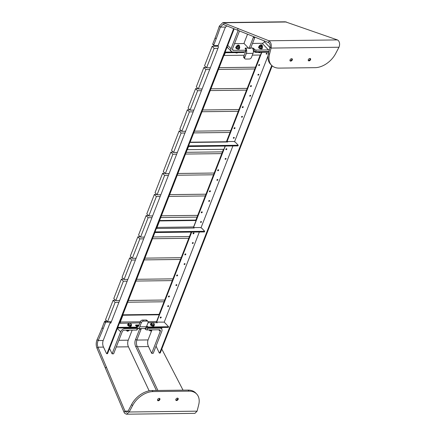 <?xml version="1.0" encoding="UTF-8"?>
<svg xmlns="http://www.w3.org/2000/svg" width="436" height="436" viewBox="0 0 436 436"><rect width="100%" height="100%" fill="white"/><g stroke="black" fill="none" stroke-linecap="round" stroke-linejoin="round"><path stroke-width="0.65" d="M175.926 285.106A0.578 0.382 136.4 0 0 176.836 285.095A0.578 0.382 136.4 0 0 175.926 285.106M175.91 285.149A0.578 0.382 136.4 0 0 176.455 284.632M168.46 296.475A0.578 0.382 136.4 0 0 169.375 296.464A0.578 0.382 136.4 0 0 168.46 296.475M168.443 296.518A0.578 0.382 136.4 0 0 168.988 296M160.257 317.512A0.578 0.382 136.4 0 0 161.173 317.501A0.578 0.382 136.4 0 0 160.257 317.512M160.241 317.561A0.578 0.382 136.4 0 0 160.786 317.037M167.724 306.143A0.578 0.382 136.4 0 0 168.634 306.132A0.578 0.382 136.4 0 0 167.724 306.143M167.707 306.186A0.578 0.382 136.4 0 0 168.252 305.669M176.662 275.438A0.578 0.382 136.4 0 0 177.577 275.427A0.578 0.382 136.4 0 0 176.662 275.438M176.645 275.481A0.578 0.382 136.4 0 0 177.19 274.963M184.864 254.401A0.578 0.382 136.4 0 0 185.78 254.39A0.578 0.382 136.4 0 0 184.864 254.401M184.848 254.444A0.578 0.382 136.4 0 0 185.393 253.926M193.066 233.364A0.578 0.382 136.4 0 0 193.982 233.353A0.578 0.382 136.4 0 0 193.066 233.364M193.05 233.407A0.578 0.382 136.4 0 0 193.595 232.889M201.269 212.327A0.578 0.382 136.4 0 0 202.184 212.316A0.578 0.382 136.4 0 0 201.269 212.327M201.252 212.37A0.578 0.382 136.4 0 0 201.797 211.852M209.471 191.29A0.578 0.382 136.4 0 0 210.386 191.279A0.578 0.382 136.4 0 0 209.471 191.29M209.454 191.333A0.578 0.382 136.4 0 0 209.999 190.81M217.673 170.247A0.578 0.382 136.4 0 0 218.589 170.236A0.578 0.382 136.4 0 0 217.673 170.247M217.657 170.296A0.578 0.382 136.4 0 0 218.202 169.773M225.875 149.21A0.578 0.382 136.4 0 0 226.791 149.199A0.578 0.382 136.4 0 0 225.875 149.21M225.859 149.254A0.578 0.382 136.4 0 0 226.404 148.736M234.078 128.173A0.578 0.382 136.4 0 0 234.993 128.162A0.578 0.382 136.4 0 0 234.078 128.173M234.061 128.217A0.578 0.382 136.4 0 0 234.606 127.699M242.28 107.136A0.578 0.382 136.4 0 0 243.195 107.125A0.578 0.382 136.4 0 0 242.28 107.136M242.263 107.18A0.578 0.382 136.4 0 0 242.808 106.662M250.482 86.099A0.578 0.382 136.4 0 0 251.398 86.088A0.578 0.382 136.4 0 0 250.482 86.099M250.466 86.143A0.578 0.382 136.4 0 0 251.011 85.625M258.684 65.062A0.578 0.382 136.4 0 0 259.6 65.051A0.578 0.382 136.4 0 0 258.684 65.062M258.668 65.106A0.578 0.382 136.4 0 0 259.213 64.588M184.128 264.069A0.578 0.382 136.4 0 0 185.038 264.058A0.578 0.382 136.4 0 0 184.128 264.069M184.112 264.112A0.578 0.382 136.4 0 0 184.657 263.595M192.331 243.032A0.578 0.382 136.4 0 0 193.241 243.021A0.578 0.382 136.4 0 0 192.331 243.032M192.314 243.075A0.578 0.382 136.4 0 0 192.859 242.558M200.533 221.995A0.578 0.382 136.4 0 0 201.443 221.979A0.578 0.382 136.4 0 0 200.533 221.995M200.516 222.038A0.578 0.382 136.4 0 0 201.061 221.515M208.735 200.952A0.578 0.382 136.4 0 0 209.645 200.942A0.578 0.382 136.4 0 0 208.735 200.952M208.719 200.996A0.578 0.382 136.4 0 0 209.264 200.478M216.937 179.915A0.578 0.382 136.4 0 0 217.847 179.905A0.578 0.382 136.4 0 0 216.937 179.915M216.921 179.959A0.578 0.382 136.4 0 0 217.466 179.441M225.14 158.878A0.578 0.382 136.4 0 0 226.05 158.868A0.578 0.382 136.4 0 0 225.14 158.878M225.123 158.922A0.578 0.382 136.4 0 0 225.668 158.404M233.342 137.841A0.578 0.382 136.4 0 0 234.252 137.831A0.578 0.382 136.4 0 0 233.342 137.841M233.325 137.885A0.578 0.382 136.4 0 0 233.87 137.367M241.544 116.804A0.578 0.382 136.4 0 0 242.454 116.794A0.578 0.382 136.4 0 0 241.544 116.804M241.528 116.848A0.578 0.382 136.4 0 0 242.073 116.33M249.746 95.767A0.578 0.382 136.4 0 0 250.656 95.757A0.578 0.382 136.4 0 0 249.746 95.767M249.73 95.811A0.578 0.382 136.4 0 0 250.275 95.293M257.949 74.73A0.578 0.382 136.4 0 0 258.859 74.714A0.578 0.382 136.4 0 0 257.949 74.73M257.932 74.774A0.578 0.382 136.4 0 0 258.477 74.251M266.151 53.688A0.578 0.382 136.4 0 0 267.061 53.677A0.578 0.382 136.4 0 0 266.151 53.688M266.134 53.732A0.578 0.382 136.4 0 0 266.679 53.214M199.361 231.996L164.214 322.133L156.48 322.1L157.2 322.858L156.693 322.651A0.774 0.474 89.3 0 1 156.546 321.583L148.104 321.686M268.047 55.819L234.524 141.809M232.9 145.962L200.98 227.843M162.132 327.474L161.603 328.831M159.009 314.596L191.175 232.099M195.824 220.18L223.445 149.341M226.404 141.749L260.21 55.04M156.6 322.226L191.742 232.088M193.53 227.516L225.287 146.055M226.954 141.771L261.845 52.287M156.039 346.086A5.782 3.543 -90.7 0 0 156.153 346.337L159.227 352.871A0.48 0.294 -90.7 0 0 159.707 352.844L271.748 65.476M159.707 352.844L160.317 352.833L272.195 65.88M160.317 352.833A0.48 0.294 89.3 0 1 160.072 353.056L159.467 353.062M255.469 51.693L255.431 52.364L268.783 52.2M255.431 52.364L254.673 52.053L254.858 51.579M253.387 50.707L254.673 52.053M244.007 52.184L244.264 51.83M224.867 52.74L243.855 52.505M226.982 47.311L227.766 47.813A1.542 0.943 -90.7 0 0 227.243 47.568A1.542 0.943 -90.7 0 0 227.221 47.568M225.118 52.091L244.106 51.862M255.681 51.715L268.941 51.552M261.54 52.287L260.472 55.034L252.346 55.138M224 55.258L224.213 55.481L225.287 52.734M244.225 55.236L224.213 55.481M119.622 322.684L120.336 323.31L139.885 322.858M136.681 327.469L136.779 327.142L117.791 327.376M136.779 327.142L136.931 326.82L135.536 325.354L135.694 325.033L135.558 325.376M139.057 324.989L135.694 325.033M164.214 322.133L168.612 326.749L168.361 327.398L148.104 327.649L147.346 327.338L147.597 326.689L146.796 325.85M147.597 326.689L148.354 327L148.104 327.649M168.612 326.749L148.354 327M147.346 327.338L146.545 326.499M138.801 325.638L135.841 325.676M136.523 327.79L117.54 328.025M140.305 321.784L120.292 322.03A0.774 0.474 -90.7 0 0 120.44 323.098M120.292 322.03L122.941 315.239L159.195 314.792L156.546 321.583M122.805 314.814L158.797 314.372L159.195 314.792M187.186 149.673L223.853 149.335L225.134 146.06M188.575 146.507L187.295 149.788M189.998 142.169L190.723 142.441A1.542 0.943 -90.7 0 0 190.2 142.19L226.758 141.744A1.542 0.943 89.3 0 1 227.281 141.989L227.739 141.983L227.341 141.564L233.74 141.487L235.249 142.103L238.252 145.253L188.559 145.864M188.308 146.512L237.996 145.897L238.252 145.253M227.205 141.918L227.341 141.564M227.069 25.969A5.782 3.543 -90.7 0 0 224.845 28.476L218.131 45.698A0.48 0.294 -90.7 0 0 218.223 46.369L218.322 46.472A0.48 0.294 89.3 0 1 218.414 47.137L110.88 322.951A0.48 0.294 89.3 0 1 110.472 323.098L110.373 322.989A0.48 0.294 -90.7 0 0 109.965 323.13L103.25 340.353A5.782 3.543 -90.7 0 0 103.446 346.985L106.52 353.52A0.48 0.294 -90.7 0 0 107 353.492L233.674 28.591M107 353.492L107.61 353.482L234.197 28.803M107.61 353.482A0.48 0.294 89.3 0 1 107.365 353.705L106.76 353.71M119.737 322.684L154.878 232.546M156.535 228.29L188.423 146.507M190.08 142.25L224.981 52.74M196.113 220.491L159.554 220.938L157.031 227.407A0.774 0.474 -90.7 0 0 157.178 228.475L193.737 228.028A0.774 0.474 89.3 0 1 193.589 226.96L196.113 220.491L195.715 220.071L159.571 220.512M193.737 228.028L194.194 228.017L193.797 227.597L200.195 227.521L201.71 228.137L204.707 231.287L204.457 231.936L154.764 232.546M156.459 228.202L157.178 228.475M204.707 231.287L155.014 231.898M193.797 227.597L193.666 227.93M310.247 58.522A1.444 0.954 -43.6 0 1 310.192 59.258A1.444 0.954 -43.6 0 1 310.132 59.4A1.444 0.954 -43.6 0 1 309.129 60.359A1.444 0.954 -43.6 0 1 308.247 60.43M308.301 59.694A1.444 0.954 -43.6 0 1 309.337 58.609A1.444 0.954 -43.6 0 1 310.487 58.686A1.444 0.954 -43.6 0 1 310.585 59.667A1.444 0.954 -43.6 0 1 309.544 60.751A1.444 0.954 -43.6 0 1 308.394 60.68A1.444 0.954 -43.6 0 1 308.301 59.694M292.305 59.89A1.444 0.954 -43.6 0 1 291.264 60.98A1.444 0.954 -43.6 0 1 290.114 60.904A1.444 0.954 -43.6 0 1 290.016 59.923A1.444 0.954 -43.6 0 1 291.057 58.833A1.444 0.954 -43.6 0 1 292.207 58.909A1.444 0.954 -43.6 0 1 292.305 59.89M269.475 54.456L271.083 48.08L270.086 47.034L268.478 53.405L269.475 54.456A19.282 12.72 136.4 0 0 271.503 65.226A19.282 12.72 136.4 0 0 279.154 68.103L315.141 67.662A19.282 12.72 136.4 0 0 335.606 53.639L338.979 47.246C339.971 44.636 339.775 42.412 338.391 40.575L337.42 39.921L268.898 40.766C270.974 42.216 271.699 44.652 271.083 48.08L338.979 47.246M291.967 58.751A1.444 0.954 -43.6 0 1 291.913 59.487A1.444 0.954 -43.6 0 1 291.853 59.628A1.444 0.954 -43.6 0 1 290.85 60.582A1.444 0.954 -43.6 0 1 289.967 60.653M310.225 59.171A2.621 1.728 -43.6 0 1 308.895 60.441M291.946 59.394A2.621 1.728 -43.6 0 1 290.61 60.664M271.503 65.226L270.5 64.179A19.282 12.72 -43.6 0 1 268.478 53.405M270.086 47.034C270.353 44.979 269.873 43.513 268.647 42.646L223.712 24.645L222.932 24.498L220.333 27.13L219.335 26.078L222.91 22.568L285.308 21.8L337.42 39.921M268.647 42.646L268.898 40.766L222.91 22.568M213.024 44.467A0.578 0.382 -43.6 0 1 212.757 43.987L213.754 45.033A0.578 0.382 136.4 0 0 214.022 45.513L218.223 45.464M219.335 26.078A192.805 127.187 -43.6 0 1 215.15 37.845L212.757 43.987M225.63 27.065L220.333 27.13A192.805 127.187 -43.6 0 1 216.147 38.897L213.754 45.033M247.555 34.166L244.155 42.892A0.578 0.354 -90.7 0 0 244.264 43.693L248.662 48.309A0.578 0.354 -90.7 0 0 249.152 48.134L253.234 37.665A5.782 3.543 89.3 0 1 253.736 36.651M254.973 37.147A5.782 3.543 -90.7 0 0 254.755 37.649L253.234 37.665M249.152 48.134L250.673 48.118L254.755 37.649M250.673 48.118A0.578 0.354 89.3 0 1 250.378 48.38L248.858 48.401M269.949 47.573L264.336 41.676L264.592 41.011M227.102 47.012L231.282 51.394A3.859 2.545 136.4 0 1 231.025 48.772L238.187 30.4M245.779 50.2A1.155 0.501 21.3 0 0 246.258 49.993L245.626 51.612A1.155 0.501 -158.7 0 1 245.146 51.819L245.779 50.2L233.44 50.353A1.929 1.27 136.4 0 1 232.677 50.064A1.929 1.27 136.4 0 1 232.546 48.756L239.5 30.929M269.001 51.317A3.859 2.545 136.4 0 1 267.846 51.541L255.507 51.693A1.155 0.501 -158.7 0 1 253.992 51.072L254.624 49.453L253.823 48.614L253.283 50.009M254.624 49.453A1.155 0.501 21.3 0 0 256.139 50.075L255.507 51.693M252.499 43.431L262.178 43.311L268.478 49.922L256.139 50.075M234.535 43.654L244.165 43.535M246.258 49.993A1.155 0.501 21.3 0 0 246.095 49.562L245.294 48.723A1.155 0.501 -158.7 0 1 245.13 48.292A1.155 0.501 -158.7 0 1 245.61 48.08L245.343 48.772M248.411 48.047L245.61 48.08A3.859 2.365 -90.7 0 1 246.345 53.415L244.77 57.459A1.929 1.27 136.4 0 0 244.896 58.767A1.929 1.27 136.4 0 0 245.664 59.056L249.321 59.013A1.929 1.27 136.4 0 0 251.474 57.378L253.049 53.334A3.859 2.365 89.3 0 0 252.313 47.998A1.155 0.501 -158.7 0 1 253.823 48.614M253.992 51.072L253.349 50.396M245.146 51.819L232.808 51.971A3.859 2.545 136.4 0 1 231.282 51.394M268.478 49.922A1.929 1.27 136.4 0 0 269.426 49.639M264.336 41.676A1.929 1.27 -43.6 0 1 262.178 43.311M244.896 58.767L243.898 57.721A1.929 1.27 -43.6 0 1 243.773 56.408L245.348 52.364A1.929 1.183 -90.7 0 0 245.501 51.742M159.522 399.054A2.621 1.728 -43.6 0 1 158.186 400.324M159.538 398.406A1.444 0.954 -43.6 0 1 159.489 399.142A1.444 0.954 -43.6 0 1 159.423 399.283A1.444 0.954 -43.6 0 1 158.421 400.237A1.444 0.954 -43.6 0 1 157.538 400.313M159.876 399.55A1.444 0.954 -43.6 0 1 158.84 400.635A1.444 0.954 -43.6 0 1 157.69 400.559A1.444 0.954 -43.6 0 1 157.592 399.578A1.444 0.954 -43.6 0 1 158.633 398.493A1.444 0.954 -43.6 0 1 159.783 398.564A1.444 0.954 -43.6 0 1 159.876 399.55M175.871 399.354A1.444 0.954 -43.6 0 1 176.912 398.264A1.444 0.954 -43.6 0 1 178.062 398.341A1.444 0.954 -43.6 0 1 178.155 399.322A1.444 0.954 -43.6 0 1 177.12 400.412A1.444 0.954 -43.6 0 1 175.97 400.335A1.444 0.954 -43.6 0 1 175.871 399.354M196.674 394.019A19.282 12.72 136.4 0 1 198.702 404.788L197.094 411.164L129.198 411.998L132.571 405.605L131.568 404.553A19.282 12.72 -43.6 0 1 152.033 390.536L188.02 390.095A19.282 12.72 -43.6 0 1 195.677 392.967L196.674 394.019A19.282 12.72 136.4 0 0 189.022 391.141L188.02 390.095M152.033 390.536L153.036 391.583L189.022 391.141M153.036 391.583A19.282 12.72 136.4 0 0 132.571 405.605M177.823 398.182A1.444 0.954 -43.6 0 1 177.768 398.913A1.444 0.954 -43.6 0 1 177.703 399.06A1.444 0.954 -43.6 0 1 176.7 400.014A1.444 0.954 -43.6 0 1 175.822 400.085M177.801 398.826A2.621 1.728 -43.6 0 1 176.466 400.095M105.523 322.629L104.526 321.583A0.578 0.382 -43.6 0 1 105.169 321.092L106.171 322.139A0.578 0.382 136.4 0 0 105.523 322.629L103.13 328.771A192.805 127.187 -43.6 0 1 98.138 340.549C97.19 342.81 97.13 345.023 97.958 347.181L124.985 411.121L125.421 411.807L126.456 412.271L128.2 410.952L131.568 404.553M128.2 410.952L129.198 411.998L126.478 414.2L124.789 413.426L124.047 412.282L124.985 411.121L128.124 411.083M126.478 414.2L194.93 413.355L197.094 411.164M103.506 347.116L97.958 347.181L97.021 348.342L124.047 412.282M183.038 390.155L161.789 349.067M97.021 348.342C95.893 345.47 95.931 342.522 97.135 339.497A192.805 127.187 -43.6 0 0 102.133 327.725L104.526 321.583M105.169 321.092L106.858 321.07M106.171 322.139L111.218 322.079M103.201 340.483L98.138 340.549L97.135 339.497M140.986 328.521A0.578 0.354 89.3 0 1 141.057 329.273L136.975 339.742A5.782 3.543 -90.7 0 0 137.171 346.375L157.897 390.465M137.171 346.375L135.645 346.391L156.377 390.482M149.145 390.841L128.44 346.811A5.782 3.543 -90.7 0 1 128.244 340.178L132.168 330.117M135.645 346.391A5.782 3.543 89.3 0 1 135.449 339.758L136.975 339.742M141.057 329.273L139.531 329.289L135.449 339.758M139.531 329.289A0.578 0.354 -90.7 0 0 139.466 328.542M109.567 348.462L112.09 353.825L120.652 331.867A3.859 2.545 136.4 0 1 124.958 328.597L137.296 328.444A1.155 0.501 21.3 0 0 137.776 328.237A1.155 0.501 21.3 0 0 137.613 327.801L136.975 327.136M112.09 353.825L113.611 353.809L122.173 331.851A1.929 1.27 136.4 0 1 124.331 330.216L136.67 330.063L137.296 328.444M158.742 329.79L160.257 331.382L151.695 353.34L148.365 346.255A5.782 3.543 -90.7 0 1 148.169 339.622L151.842 330.199M160.339 327.496L161.527 328.739A3.859 2.545 136.4 0 1 161.783 331.36L153.221 353.318L151.695 353.34M137.776 328.237L137.144 329.85A1.155 0.501 -158.7 0 1 136.67 330.063M146.011 327.561L146.142 327.698A1.155 0.501 21.3 0 0 147.657 328.313L147.025 329.932L159.363 329.78A1.929 1.27 136.4 0 1 160.132 330.068A1.929 1.27 136.4 0 1 160.257 331.382M147.025 329.932A1.155 0.501 -158.7 0 1 145.51 329.316L146.142 327.698M144.698 328.466A1.155 0.501 21.3 0 1 144.714 328.477L145.51 329.316M136.653 326.526A1.155 0.501 -158.7 0 1 137.127 326.324L136.931 326.82M147.657 328.313L159.996 328.166L159.369 327.507M161.527 328.739A3.859 2.545 136.4 0 0 159.996 328.166M138.43 326.308L137.127 326.324A1.929 1.183 -90.7 0 0 137.781 326.635A1.929 1.183 -90.7 0 0 138.757 325.752L140.332 321.714A1.929 1.27 -43.6 0 1 142.485 320.073L143.488 321.125A1.929 1.27 136.4 0 0 141.335 322.76L139.754 326.804A3.859 2.365 -90.7 0 1 137.803 328.559L144.507 328.477A3.859 2.365 89.3 0 0 146.458 326.722L148.038 322.678A1.929 1.27 136.4 0 0 147.908 321.365A1.929 1.27 136.4 0 0 147.145 321.081L143.488 321.125M147.145 321.081L146.142 320.029L142.485 320.073M146.142 320.029A1.929 1.27 -43.6 0 1 146.91 320.318L147.908 321.365M128.026 324.155A1.929 0.839 21.3 0 0 127.77 324.406L127.644 324.727A1.929 0.839 21.3 0 0 127.634 324.978A1.929 0.839 21.3 0 0 129.399 326.302A1.929 0.839 21.3 0 0 131.236 326.128L131.361 325.806A1.929 0.839 21.3 0 0 131.378 325.556A1.929 0.839 21.3 0 0 131.34 325.447M127.77 324.406A1.929 0.839 21.3 0 0 127.759 324.657A1.929 0.839 21.3 0 0 129.525 325.975A1.929 0.839 21.3 0 0 131.361 325.806M150.878 323.877A1.929 0.839 21.3 0 0 150.622 324.122L150.496 324.444A1.929 0.839 21.3 0 0 150.48 324.695A1.929 0.839 21.3 0 0 152.246 326.019A1.929 0.839 21.3 0 0 154.088 325.845L154.213 325.523A1.929 0.839 21.3 0 0 154.224 325.272A1.929 0.839 21.3 0 0 154.191 325.169M150.622 324.122A1.929 0.839 21.3 0 0 150.611 324.373A1.929 0.839 21.3 0 0 152.371 325.697A1.929 0.839 21.3 0 0 154.213 325.523M236.132 46.903A1.929 0.839 21.3 0 0 235.865 47.159L235.74 47.48A1.929 0.839 21.3 0 0 235.729 47.731A1.929 0.839 21.3 0 0 237.489 49.055A1.929 0.839 21.3 0 0 239.331 48.881L239.457 48.559A1.929 0.839 21.3 0 0 239.468 48.309A1.929 0.839 21.3 0 0 239.429 48.189M235.865 47.159A1.929 0.839 21.3 0 0 235.854 47.41A1.929 0.839 21.3 0 0 237.62 48.728A1.929 0.839 21.3 0 0 239.457 48.559M259.022 46.603A1.929 0.839 21.3 0 0 258.717 46.875L258.586 47.197A1.929 0.839 21.3 0 0 258.575 47.448A1.929 0.839 21.3 0 0 260.341 48.772A1.929 0.839 21.3 0 0 262.183 48.598L262.309 48.276A1.929 0.839 21.3 0 0 262.319 48.025A1.929 0.839 21.3 0 0 262.259 47.867M258.717 46.875A1.929 0.839 21.3 0 0 258.701 47.126A1.929 0.839 21.3 0 0 260.466 48.451A1.929 0.839 21.3 0 0 262.309 48.276M260.881 45.246A0.807 0.349 -158.7 0 1 260.853 44.761A0.807 0.349 -158.7 0 1 262.014 45.099A0.807 0.349 -158.7 0 1 262.167 45.273A0.807 0.349 -158.7 0 1 261.834 45.611A0.807 0.349 -158.7 0 1 260.881 45.246M262.2 45.344A0.965 0.42 -158.7 0 1 262.254 45.426A0.965 0.42 -158.7 0 1 262.292 45.66A0.965 0.42 -158.7 0 1 261.649 45.813A0.965 0.42 -158.7 0 1 260.717 45.393A0.965 0.42 -158.7 0 1 260.499 44.957A0.965 0.42 -158.7 0 1 260.684 44.81A0.965 0.42 -158.7 0 1 260.783 44.794M258.232 52.331A1.542 0.67 21.3 0 0 259.137 52.658A1.542 0.67 21.3 0 0 259.42 52.702A1.542 0.67 21.3 0 0 259.431 52.702L258.259 52.331M260.526 52.091L260.009 52.712L259.137 52.658M260.167 52.304L260.009 52.712M262.292 45.66L261.938 46.565A0.965 0.42 -158.7 0 0 261.387 45.916A0.965 0.42 -158.7 0 1 261.938 46.565A0.965 0.42 -158.7 0 1 260.695 46.521A0.965 0.42 -158.7 0 1 260.145 45.867L260.499 44.957M262.129 46.08A1.542 0.67 -158.7 0 1 262.477 46.777A1.542 0.67 -158.7 0 1 260.488 46.701A1.542 0.67 -158.7 0 1 259.605 45.655A1.542 0.67 -158.7 0 1 260.336 45.377M262.456 46.826A1.542 0.67 -158.7 0 1 262.439 46.875A1.542 0.67 -158.7 0 1 261.894 47.148A1.542 0.67 -158.7 0 1 260.45 46.799L259.671 46.407L259.224 47.551L259.518 47.791A1.542 0.67 -158.7 0 1 259.502 47.775M261.224 47.197L260.777 48.342L262.112 48.249L262.559 47.104L261.224 47.197L260.45 46.799A1.542 0.67 -158.7 0 1 259.556 45.965L259.447 45.524L259 46.668L259.224 47.551L261.398 48.412M259.447 45.524L259.731 45.502M259.671 46.407L259.556 45.965A1.542 0.67 -158.7 0 1 259.567 45.753A1.542 0.67 -158.7 0 1 259.589 45.709M261.093 48.407L261.12 48.407A1.542 0.67 -158.7 0 1 261.093 48.407A1.542 0.67 -158.7 0 1 259.954 48.064A1.542 0.67 -158.7 0 1 259.518 47.791M237.647 45.24L237.293 46.151A0.965 0.42 -158.7 0 1 237.424 46.025A0.965 0.42 -158.7 0 0 237.293 46.151A0.965 0.42 -158.7 0 0 237.86 46.81A0.965 0.42 -158.7 0 0 238.955 46.974A0.965 0.42 -158.7 0 0 239.092 46.848L239.446 45.938A0.965 0.42 -158.7 0 1 238.797 46.091A0.965 0.42 -158.7 0 1 237.865 45.676A0.965 0.42 -158.7 0 1 237.647 45.24A0.965 0.42 -158.7 0 1 237.833 45.093A0.965 0.42 -158.7 0 1 237.931 45.072M239.277 46.363A1.542 0.67 -158.7 0 1 239.626 47.061A1.542 0.67 -158.7 0 1 239.413 47.262A1.542 0.67 -158.7 0 1 237.658 46.995A1.542 0.67 -158.7 0 1 236.753 45.938A1.542 0.67 -158.7 0 1 236.971 45.736A1.542 0.67 -158.7 0 1 237.484 45.66L237.32 45.66M239.604 47.104A1.542 0.67 -158.7 0 1 239.593 47.153A1.542 0.67 -158.7 0 1 239.375 47.361L238.465 48.707L239.386 48.303L239.833 47.159L239.375 47.361A1.542 0.67 -158.7 0 1 238.072 47.279L237.233 47.001L236.786 48.145L238.247 48.685A1.542 0.67 -158.7 0 1 237.582 48.543A1.542 0.67 -158.7 0 1 236.672 48.074A1.542 0.67 -158.7 0 1 236.644 48.053M236.77 45.905L236.023 47.181L236.786 48.145L236.361 47.78M237.233 47.001L236.47 46.036M238.912 47.562L238.072 47.279A1.542 0.67 -158.7 0 1 236.852 46.516A1.542 0.67 -158.7 0 1 236.715 46.036A1.542 0.67 -158.7 0 1 236.737 45.987M238.034 45.529A0.807 0.349 -158.7 0 1 238.002 45.044A0.807 0.349 -158.7 0 1 239.162 45.382A0.807 0.349 -158.7 0 1 239.315 45.551A0.807 0.349 -158.7 0 1 238.983 45.894A0.807 0.349 -158.7 0 1 238.034 45.529M239.348 45.627A0.965 0.42 -158.7 0 1 239.408 45.709A0.965 0.42 -158.7 0 1 239.446 45.938M235.38 52.609A1.542 0.67 21.3 0 0 236.29 52.941A1.542 0.67 21.3 0 0 236.568 52.979A1.542 0.67 21.3 0 0 236.579 52.985L235.407 52.609M237.68 52.374L237.157 52.99L236.29 52.941M237.315 52.587L237.157 52.99M130.942 325.757A1.542 0.67 -158.7 0 1 130.637 325.915A1.542 0.67 -158.7 0 1 130.141 325.932M130.053 325.921A1.542 0.67 -158.7 0 1 128.533 325.283M128.429 325.196A1.542 0.67 -158.7 0 1 128.113 324.602M126.609 330.597A0.807 0.349 21.3 0 0 126.642 330.668A0.807 0.349 21.3 0 0 127.917 331.191A0.807 0.349 21.3 0 0 127.955 331.18A0.807 0.349 21.3 0 0 127.993 331.164M126.549 330.188L126.516 330.281A0.965 0.42 21.3 0 0 126.554 330.515A0.965 0.42 21.3 0 0 128.08 331.137A0.965 0.42 21.3 0 0 128.124 331.126A0.965 0.42 21.3 0 0 128.309 330.984L128.473 330.559M131.568 324.875L131.247 325.692L130.097 325.943L128.457 325.256L127.966 324.319L128.288 323.496L128.778 324.433L129.645 324.662A1.542 0.67 -158.7 0 1 128.576 323.85A1.542 0.67 21.3 0 1 128.903 323.256A1.542 0.67 -158.7 0 1 129.388 323.24A1.542 0.67 -158.7 0 1 130.299 323.479A1.542 0.67 -158.7 0 1 130.964 323.855A1.542 0.67 -158.7 0 1 131.367 324.291A1.542 0.67 -158.7 0 1 131.04 324.88A1.542 0.67 -158.7 0 1 129.645 324.662L130.419 325.12L131.568 324.875L131.007 323.888M128.903 323.256L128.288 323.496M130.097 325.943L130.419 325.12M128.457 325.256L128.778 324.433M127.154 330.177A1.542 0.67 21.3 0 0 128.582 330.559M128.784 330.543A1.542 0.67 21.3 0 0 129.203 330.286M127.258 330.177L128.696 330.597L128.871 330.156M128.696 330.597L129.421 330.15M152.349 329.867L151.423 330.292L150.54 330.123A1.542 0.67 -158.7 0 1 150.006 329.899M149.744 329.73L150.54 330.123A1.542 0.67 -158.7 0 0 151.199 330.27L151.581 329.878M153.794 325.479A1.542 0.67 -158.7 0 1 153.483 325.632A1.542 0.67 -158.7 0 1 152.992 325.654M149.461 330.314A0.807 0.349 21.3 0 0 149.494 330.384A0.807 0.349 21.3 0 0 150.769 330.908A0.807 0.349 21.3 0 0 150.807 330.897A0.807 0.349 21.3 0 0 150.84 330.886M149.401 329.905L149.363 329.998A0.965 0.42 21.3 0 0 149.401 330.232A0.965 0.42 21.3 0 0 150.927 330.859A0.965 0.42 21.3 0 0 150.976 330.848A0.965 0.42 21.3 0 0 151.161 330.701L151.325 330.281M152.9 325.643A1.542 0.67 -158.7 0 1 151.379 325.005M151.276 324.918A1.542 0.67 -158.7 0 1 150.965 324.319M154.415 324.591L154.213 324.008A1.542 0.67 21.3 0 1 153.886 324.597A1.542 0.67 -158.7 0 1 152.496 324.379L153.27 324.836L154.415 324.591L154.093 325.414L152.949 325.659L151.308 324.973L150.812 324.041L151.134 323.218L151.428 323.567A1.542 0.67 -158.7 0 1 151.755 322.978A1.542 0.67 -158.7 0 1 152.235 322.956A1.542 0.67 -158.7 0 1 153.145 323.196A1.542 0.67 -158.7 0 1 153.81 323.572A1.542 0.67 -158.7 0 1 154.213 324.008L153.854 323.605M152.496 324.379A1.542 0.67 -158.7 0 1 151.428 323.567L151.63 324.15L152.496 324.379M151.755 322.978L151.134 323.218M151.308 324.973L151.63 324.15M152.949 325.659L153.27 324.836M115.109 302.377L113.115 300.279L105.545 319.692L107.545 321.79L115.109 302.377L118.919 302.328M127.71 302.224L164.012 301.777M113.115 300.279L115.442 300.251M111.354 321.741L107.545 321.79M123.361 281.215L121.366 279.116L113.796 298.524L115.796 300.622L123.361 281.215L127.17 281.166M135.961 281.057L172.264 280.61M121.366 279.116L123.693 279.084M164.694 300.023L128.397 300.469M119.606 300.573L115.796 300.622M131.618 260.047L129.617 257.949L122.047 277.361L124.047 279.46L131.618 260.047L135.422 259.998M144.218 259.894L180.515 259.447M129.617 257.949L131.945 257.921M172.945 278.855L136.648 279.302M127.857 279.411L124.047 279.46M139.869 238.884L137.869 236.786L130.299 256.194L132.299 258.292L139.869 238.884L143.673 238.835M152.469 238.726L188.766 238.279M137.869 236.786L140.196 236.753M181.196 257.692L144.899 258.139M136.108 258.243L132.299 258.292M148.12 217.717L146.12 215.618L138.55 235.031L140.55 237.13L148.12 217.717L151.93 217.673M160.72 217.564L197.018 217.117M146.12 215.618L148.447 215.591M189.447 236.525L153.15 236.971M144.36 237.08L140.55 237.13M156.371 196.554L154.371 194.456L146.801 213.863L148.801 215.962L156.371 196.554L160.181 196.505M168.972 196.396L205.269 195.949M154.371 194.456L156.698 194.423M197.704 215.362L161.402 215.809M152.611 215.918L148.801 215.962M164.623 175.386L162.623 173.288L155.058 192.701L157.053 194.799L164.623 175.386L168.432 175.343M177.223 175.234L213.52 174.787M162.623 173.288L164.95 173.261M205.956 194.194L169.653 194.641M160.862 194.75L157.053 194.799M172.874 154.224L170.874 152.126L163.309 171.533L165.309 173.632L172.874 154.224L176.684 154.175M185.474 154.066L221.771 153.619M170.874 152.126L173.206 152.093M214.207 173.032L177.91 173.479M169.114 173.588L165.309 173.632M181.125 133.056L179.125 130.958L171.561 150.371L173.561 152.469L181.125 133.056L184.935 133.013M193.726 132.904L230.023 132.457M179.125 130.958L181.458 130.931M222.458 151.864L186.161 152.311M177.365 152.42L173.561 152.469M189.377 111.894L187.376 109.796L179.812 129.203L181.812 131.301L189.377 111.894L193.186 111.845M201.977 111.736L238.279 111.289M187.376 109.796L189.709 109.763M230.709 130.702L194.412 131.149M185.616 131.258L181.812 131.301M197.628 90.726L195.633 88.628L188.063 108.041L190.063 110.139L197.628 90.726L201.437 90.683M210.228 90.574L246.531 90.127M195.633 88.628L197.96 88.601M238.961 109.534L202.664 109.981M193.873 110.09L190.063 110.139M205.879 69.564L203.885 67.466L196.314 86.873L198.315 88.971L205.879 69.564L209.689 69.515M218.48 69.406L254.782 68.959M203.885 67.466L206.212 67.438M247.212 88.372L210.915 88.819M202.124 88.928L198.315 88.971M214.136 48.396L212.136 46.298L204.566 65.711L206.566 67.809L214.136 48.396L217.94 48.352M212.136 46.298L218.136 46.227M255.463 67.204L219.166 67.651M210.375 67.76L206.566 67.809M148.006 322.76L156.693 322.651M190.723 142.441L227.281 141.989M110.472 323.098L110.799 323.092M110.864 322.983L110.373 322.989M157.031 227.407L193.589 226.96M286.452 21.996L223.962 22.765L223.712 24.645M216.147 38.897L215.15 37.845M237.68 30.198L237.931 28.318M231.025 48.772L227.75 45.339M233.44 50.353L232.426 49.29M252.313 47.998L250.711 48.02M246.345 53.415L253.049 53.334M243.773 56.408L244.77 57.459M116.281 346.958L128.44 346.811M137.324 346.696L148.513 346.56M155.892 346.473L156.213 346.467M148.055 339.933L136.855 340.069M128.244 340.178L118.881 340.293M106.4 366.91L105.468 368.071M103.13 328.771L102.133 327.725M117.377 328.433L120.652 331.867M124.331 327.937L124.958 328.597M146.458 326.722L139.754 326.804M141.335 322.76L140.332 321.714M244.089 52.402L244.313 51.83M227.243 47.568L227.625 47.562M137.013 327.038L136.762 327.687M110.21 322.913L110.815 322.907M212.795 44.379L213.793 45.431"/></g></svg>
